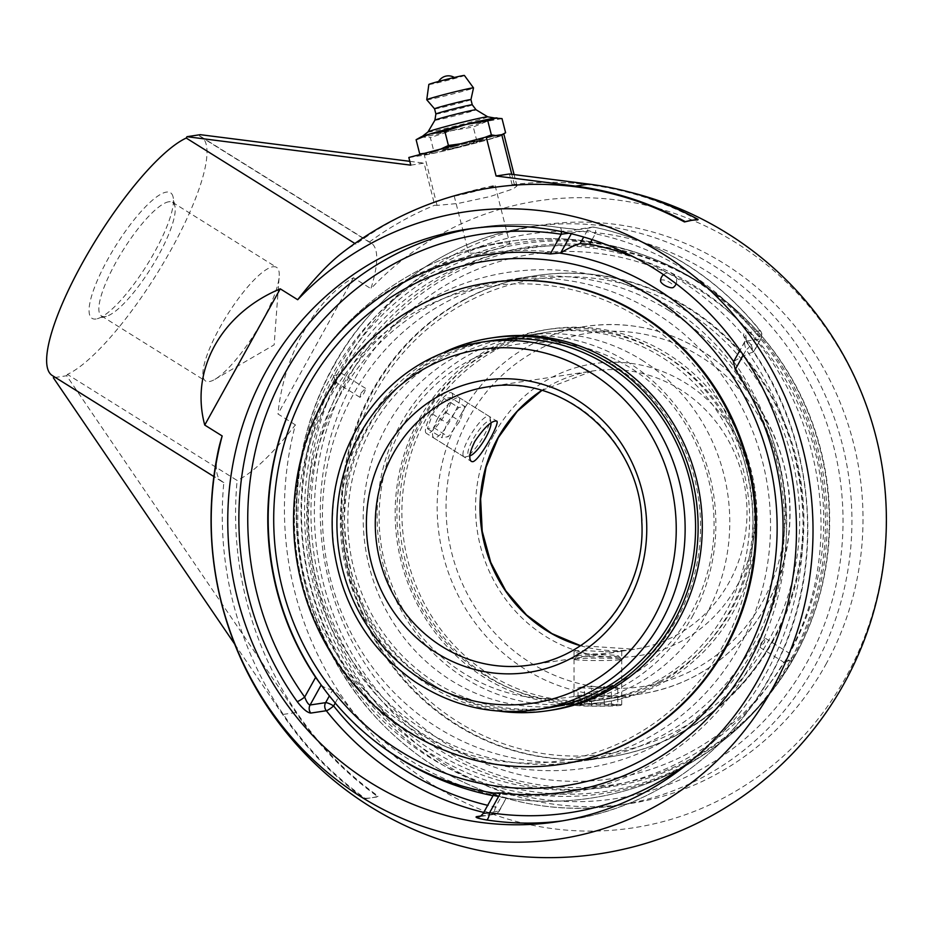 <?xml version="1.0" encoding="UTF-8"?>
<svg xmlns="http://www.w3.org/2000/svg" width="933" height="933" viewBox="0 0 933 933"><rect width="100%" height="100%" fill="white"/><g stroke="black" fill="none" stroke-linecap="round" stroke-linejoin="round"><path stroke-width="0.7" stroke-dasharray="4.67 3.5" d="M562.494 820.853A299.656 284.005 -98.6 0 0 568.045 820.072A299.656 284.005 -98.6 0 0 769.398 677.673A299.656 284.005 -98.6 0 0 749.257 346.003C744.091 338.702 742.505 334.422 744.511 333.163L760.033 330.807A7.032 6.671 81.4 0 1 760.722 338.889A7.032 1.411 29 0 0 761.095 338.679A7.032 1.411 29 0 0 757.164 334.935A7.032 1.166 141.5 0 0 760.453 330.888A7.032 1.166 141.5 0 0 760.033 330.807A299.656 284.005 -98.6 0 0 594.321 227.232A7.032 2.111 -78.2 0 1 594.566 227.232A7.032 2.111 -78.2 0 1 595.336 233.786A7.032 1.411 29 0 0 587.347 230.509A7.032 6.671 81.4 0 1 594.321 227.232L578.798 229.576L559.87 227.629A299.656 284.005 -98.6 0 0 478.384 227.512A299.656 284.005 -98.6 0 0 472.844 228.41M561.386 231.547A7.032 2.146 98.7 0 0 560.08 227.629L560.08 227.629A7.032 2.146 98.7 0 0 559.87 227.629M578.798 229.576A7.032 6.671 -98.6 0 0 571.812 232.865L569.002 233.192M494.502 793.038L483.481 813.378L499.015 811.034L506.281 797.925L499.388 810.824A7.032 7.032 0 0 1 494.292 814.369A7.032 6.671 81.4 0 1 492.029 814.311A7.032 2.111 101.8 0 0 495.458 807.08A7.032 1.411 -151 0 1 499.388 810.824A7.032 1.411 -151 0 1 499.015 811.034A7.032 6.671 81.4 0 1 494.292 814.369L478.757 816.725A7.032 6.671 -98.6 0 0 483.481 813.378L483.189 813.436M749.257 346.003A7.032 1.061 -35.6 0 1 749.677 346.085A7.032 1.061 -35.6 0 1 746.178 349.84C744.441 344.848 744.114 341.979 745.199 341.233A7.032 6.671 -98.6 0 0 744.511 333.163M556.954 821.751L568.045 820.072C658.745 807.045 740.44 744.429 779.65 657.998C826.265 559.823 814.182 434.242 749.677 346.085L745.397 338.597L745.199 341.233L733.443 361.981M592.105 239.618L595.336 233.786A292.612 277.334 81.4 0 1 757.164 334.935L751.38 345.362L753.467 351.986L760.722 338.889L745.199 341.233M506.549 797.902L501.231 796.654L495.458 807.08A292.612 277.334 81.4 0 1 487.679 805.331M335.239 703.027L339.402 695.505L332.894 689.557L329.384 695.878M751.38 345.362A281.183 266.5 -98.6 0 0 678.932 279.527A281.183 266.5 -98.6 0 0 633.25 256.738M321.209 684.95A260.843 64.564 122 0 0 332.894 689.557M700.963 283.784A271.515 257.333 81.4 0 1 753.771 327.238A271.515 257.333 81.4 0 1 801.61 643.327A271.515 257.333 81.4 0 1 449.03 752.628A271.515 257.333 81.4 0 1 348.942 376.979A271.515 257.333 81.4 0 1 700.963 283.784M825.74 664.658A292.612 277.334 -98.6 0 0 814.112 352.592A292.612 277.334 -98.6 0 0 541.548 225.063A292.612 277.334 -98.6 0 0 344.918 364.127A292.612 277.334 -98.6 0 0 356.534 676.192A292.612 277.334 -98.6 0 0 629.11 803.71A292.612 277.334 -98.6 0 0 825.74 664.658M168.861 201.761A67.001 16.584 122 0 0 119.342 256.353A67.001 16.584 122 0 0 101.522 315.984A67.001 16.584 122 0 0 105.219 316.567A67.001 16.584 122 0 0 106.292 316.334A67.001 16.584 122 0 0 151.099 267.946A67.001 16.584 122 0 0 174.961 206.473A67.001 16.584 122 0 0 172.547 202.344A67.001 16.584 122 0 0 168.861 201.761M96.099 318.981A74.034 18.322 -58 0 1 116.683 244.294A74.034 18.322 -58 0 1 173.165 197.329A74.034 18.322 -58 0 1 146.796 265.264A74.034 18.322 -58 0 1 97.289 318.724A74.034 18.322 -58 0 1 96.099 318.981M272.891 266.78A67.001 16.584 -58 0 1 276.576 267.363A67.001 16.584 -58 0 1 279.189 276.495A67.001 16.584 -58 0 1 255.129 332.976A67.001 16.584 -58 0 1 214.905 379.346A67.001 16.584 -58 0 1 209.249 381.585A67.001 16.584 -58 0 1 205.552 381.002A67.001 16.584 -58 0 1 223.372 321.372A67.001 16.584 -58 0 1 272.891 266.78M52.248 375.521A140.685 34.824 122 0 0 54.102 376.396L223.827 482.478A337 319.401 -98.6 0 0 365.001 798.251A337 83.41 122 0 0 371.346 797.808L378.005 796.805A337.653 320.019 81.4 0 1 295.936 712.497L66.663 375.742L53.356 377.76M66.663 375.742L67.421 374.39A140.685 34.824 122 0 0 169.211 253.041A140.685 34.824 122 0 0 201.388 136.918A140.685 34.824 122 0 0 199.534 136.043L200.292 134.679M456.4 145.91A21.109 0.688 165.8 0 0 442.592 150.073A21.109 0.688 165.8 0 0 469.707 143.892A21.109 0.688 165.8 0 0 483.516 139.728A21.109 0.688 165.8 0 0 456.4 145.91A21.109 0.688 -14.2 0 1 483.516 139.728A21.109 0.688 -14.2 0 1 469.707 143.892A21.109 0.688 -14.2 0 1 442.592 150.073A21.109 0.688 -14.2 0 1 456.4 145.91M481.988 247.035C497.604 243.256 506.876 242.102 509.78 243.571C509.581 244.889 505.103 246.755 496.333 249.146C480.717 252.925 471.445 254.079 468.529 252.61C468.739 251.292 473.218 249.438 481.988 247.035M410.765 165.153L424.072 163.135L434.72 205.213A335.005 106.292 -104.8 0 1 437.064 205.377L457.951 203.476L489.953 196.583L513.372 188.804L516.975 185.97L514.456 184.886A335.005 106.292 75.2 0 0 512.112 184.722L509.395 173.993M408.829 157.49L424.363 155.146A42.207 1.388 165.8 0 0 476.366 142.889A42.207 1.388 165.8 0 0 503.972 134.55M223.827 482.478A140.685 34.824 -58 0 1 221.961 481.603A140.685 34.824 -58 0 1 218.159 451.059M234.778 644.248L282.617 714.503A337.653 320.019 -98.6 0 0 364.686 798.823L371.346 797.808A337 83.41 122 0 0 378.32 796.234A337 319.401 81.4 0 1 237.134 480.46L67.421 374.39M199.534 136.043L369.246 242.125A140.685 34.824 -58 0 1 371.101 243A140.685 34.824 -58 0 1 370.902 288.647A317.08 300.519 81.4 0 1 735.915 242.732A317.08 300.519 81.4 0 1 857.614 653.718A317.08 300.519 81.4 0 1 480.705 809.564A317.08 300.519 81.4 0 1 295.388 424.877A140.685 34.824 -58 0 1 237.134 480.46M433.763 202.449A337 319.401 -98.6 0 0 355.94 244.131L354.867 243.466M512.112 184.722A337 319.401 81.4 0 1 564.605 182.646A337 319.401 81.4 0 1 697.767 219.931M339.402 695.505A281.183 266.5 -98.6 0 0 501.231 796.654M506.281 797.925A260.843 64.564 -58 0 1 503.563 797.657A260.843 64.564 -58 0 1 494.595 793.33M734.084 361.281A260.843 64.564 -58 0 1 753.467 351.986M409.797 161.327L424.072 163.135M369.246 242.125A337 319.401 81.4 0 1 434.72 205.213M295.388 424.877L277.952 413.984C283.574 355.87 314.911 299.341 353.467 277.754L370.902 288.647M353.467 277.754L277.952 413.984M341.991 252.96A140.685 34.824 -58 0 1 355.94 244.131M481.311 189.772A21.109 0.688 165.8 0 0 495.12 185.609A21.109 0.688 165.8 0 0 474.489 190.11A21.109 0.688 165.8 0 0 454.196 195.953A21.109 0.688 165.8 0 0 481.311 189.772M443.91 80.39L454.954 77.859L443.91 80.39M428.049 131.891A30.824 1.015 165.8 0 0 427.99 131.938A30.824 1.015 165.8 0 0 429.612 131.903A30.824 1.015 165.8 0 0 463.398 124.042A30.824 1.015 165.8 0 0 487.737 116.823A30.824 1.015 165.8 0 0 487.656 116.8M493.685 118.316A38.195 1.248 165.8 0 0 453.765 127.553A38.195 1.248 165.8 0 0 421.728 136.836A38.195 1.248 165.8 0 0 423.664 136.859A38.195 1.248 165.8 0 0 466.267 126.935A38.195 1.248 165.8 0 0 495.575 118.153A38.195 1.248 165.8 0 0 493.685 118.316M434.906 120.182L434.906 120.194A21.226 0.7 165.8 0 0 436.026 120.147A21.226 0.7 165.8 0 0 459.106 114.782A21.226 0.7 165.8 0 0 476.063 109.779L476.063 109.767M435.886 114.013L435.886 114.013A18.765 0.618 165.8 0 0 436.877 113.966A18.765 0.618 165.8 0 0 457.147 109.254A18.765 0.618 165.8 0 0 472.261 104.811L472.261 104.811M434.568 108.823L434.58 108.823A18.765 0.618 165.8 0 0 435.559 108.764A18.765 0.618 165.8 0 0 455.689 104.099A18.765 0.618 165.8 0 0 470.943 99.621L470.943 99.621M426.754 99.761A24.118 0.793 165.8 0 0 428.014 99.679A24.118 0.793 165.8 0 0 453.893 93.685A24.118 0.793 165.8 0 0 473.509 87.924M428.842 84.471A18.345 0.606 165.8 0 0 429.81 84.437A18.345 0.606 165.8 0 0 449.753 79.806A18.345 0.606 165.8 0 0 464.412 75.468M421.226 154.213L427.221 154.388L433.938 151.741L430.358 137.571L422.836 137.069L417.226 139.064M484.927 137.349L460.435 143.834M440.901 149L424.352 153.385M501.884 134.632L495.726 135.565M502.012 118.596L487.259 121.232L473.299 127.005L451.432 130.713L430.358 137.571M433.938 151.741L455.805 148.032L476.891 141.175L491.644 138.539L505.604 132.766M476.891 141.175L473.299 127.005M421.028 136.953A39.081 1.283 165.8 0 0 422.836 137.069A39.081 1.283 165.8 0 0 451.432 130.713A39.081 1.283 165.8 0 0 487.259 121.232A39.081 1.283 165.8 0 0 496.239 117.92M434.463 151.263A39.081 1.283 165.8 0 0 425.483 154.563A39.081 1.283 165.8 0 0 427.221 154.388A39.081 1.283 165.8 0 0 455.805 148.032A39.081 1.283 165.8 0 0 491.644 138.539A39.081 1.283 165.8 0 0 500.694 135.542A39.081 1.283 165.8 0 0 498.887 135.413A39.081 1.283 165.8 0 0 470.29 141.769A39.081 1.283 165.8 0 0 434.463 151.263M641.682 360.01A185.819 176.115 81.4 0 1 706.106 614.649A185.819 176.115 81.4 0 1 581.236 702.946A185.819 176.115 81.4 0 1 379.299 545.572A185.819 176.115 81.4 0 1 525.629 335.483A185.819 176.115 81.4 0 1 641.682 360.01M692.216 616.748A185.819 176.115 -98.6 0 0 627.792 362.121A185.819 176.115 -98.6 0 0 511.751 337.583A185.819 176.115 -98.6 0 0 365.409 547.671A185.819 176.115 -98.6 0 0 567.346 705.056A185.819 176.115 -98.6 0 0 692.216 616.748M605.424 651.852L621.763 651.164L616.316 651.992C603.569 655.118 572.862 654.336 574.052 651.152C576.862 650.313 587.324 650.546 605.424 651.852M590.367 699.202C608.468 698.502 618.929 697.662 621.74 696.694L605.412 696.928C587.3 695.901 576.839 695.82 574.028 696.671C574.635 697.907 580.069 698.759 590.367 699.202M437.775 418.194C432.504 428.748 431.198 435.373 433.868 438.032C438.37 438.23 444.691 430.848 452.82 415.908C458.628 405.68 460.739 399.569 459.153 397.575C454.243 397.131 447.117 404.001 437.775 418.194M561.853 764.162A243.443 230.731 81.4 0 1 335.087 658.068A243.443 230.731 81.4 0 1 325.419 398.438A243.443 230.731 81.4 0 1 489.009 282.746A243.443 230.731 -98.6 0 0 367.369 343.484A243.443 230.731 -98.6 0 0 318.001 627.034A243.443 230.731 -98.6 0 0 561.853 764.162L575.929 762.028A243.443 230.731 81.4 0 1 311.377 555.846A243.443 230.731 81.4 0 1 503.085 280.611A243.443 230.731 81.4 0 1 655.118 312.753A243.443 230.731 81.4 0 1 739.519 646.347A243.443 230.731 81.4 0 1 575.929 762.028M361.013 393.05L365.538 388.338C365.036 392.21 363.17 395.207 359.928 397.318L361.013 393.05M333.384 375.777L336.335 382.437L336.801 375.323L341.56 373.352L333.384 375.777M336.801 375.323A276.973 262.511 81.4 0 1 667.457 264.82A276.973 262.511 81.4 0 1 695.901 280.273A276.973 262.511 81.4 0 1 791.93 659.794L783.837 662.278L788.677 660.354L789.061 653.193L791.93 659.794A276.973 262.511 81.4 0 1 737.571 728.521A276.973 262.511 81.4 0 1 397.516 728.521A276.973 262.511 81.4 0 1 336.801 375.323M761.048 643.082L760.15 647.339L764.384 642.58L765.468 638.324L761.048 643.082M494.432 793.155A273.089 258.826 -98.6 0 0 751.706 663.41A273.089 258.826 -98.6 0 0 733.665 361.572M560.197 253.17A273.089 258.826 -98.6 0 0 310.946 369.48A273.089 258.826 -98.6 0 0 303.295 382.355M660.576 281.031A7.242 2.496 -153.4 0 1 661.194 280.11A7.242 2.496 -153.4 0 1 669.941 282.547A7.242 2.496 -153.4 0 1 673.334 287.422M789.971 661.17A278.664 264.109 81.4 0 1 707.576 752.185A278.664 264.109 81.4 0 1 380.046 717.967A278.664 264.109 81.4 0 1 332.078 374.961A278.664 264.109 81.4 0 1 631.769 251.082A278.664 264.109 81.4 0 1 693.371 279.329A278.664 264.109 81.4 0 1 789.971 661.17M772.034 641.426A243.443 230.731 81.4 0 1 608.444 757.118A243.443 230.731 81.4 0 1 381.679 651.012A243.443 230.731 81.4 0 1 371.999 391.382A243.443 230.731 81.4 0 1 535.6 275.702A243.443 230.731 81.4 0 1 762.366 381.795A243.443 230.731 81.4 0 1 772.034 641.426M354.085 380.186A265.264 251.409 -98.6 0 0 571.894 781.329A265.264 251.409 -98.6 0 0 790.076 387.708A265.264 251.409 -98.6 0 0 354.085 380.186M345.746 376.454A273.089 258.826 81.4 0 1 731.145 305.686A273.089 258.826 81.4 0 1 786.507 670.384A273.089 258.826 81.4 0 1 433.903 746.458A273.089 258.826 81.4 0 1 345.746 376.454M669.078 310.642A243.443 230.731 -98.6 0 0 517.045 278.5A243.443 230.731 -98.6 0 0 325.337 553.736A243.443 230.731 -98.6 0 0 589.889 759.917A243.443 230.731 -98.6 0 0 753.479 644.225A243.443 230.731 -98.6 0 0 669.078 310.642M496.391 339.915A185.819 176.115 -98.6 0 0 403.546 386.274A185.819 176.115 -98.6 0 0 365.864 602.706A185.819 176.115 -98.6 0 0 551.998 707.377A185.819 176.115 -98.6 0 0 644.843 661.007A185.819 176.115 -98.6 0 0 682.524 444.575A185.819 176.115 -98.6 0 0 496.391 339.915L491.434 340.662A185.819 176.115 -98.6 0 0 398.589 387.02A185.819 176.115 -98.6 0 0 360.908 603.453A185.819 176.115 -98.6 0 0 547.041 708.124L567.346 705.056M444.948 351.893A188.501 178.658 -98.6 0 0 396.852 385.037A188.501 178.658 -98.6 0 0 349.49 580.944A188.501 178.658 -98.6 0 0 499.307 711.156M681.195 700.8A239.909 227.372 -98.6 0 0 691.47 362.296A239.909 227.372 -98.6 0 0 369.666 346.108A239.909 227.372 -98.6 0 0 359.392 684.612A239.909 227.372 -98.6 0 0 681.195 700.8M495.201 337.384A188.501 178.658 -98.6 0 0 401.015 384.408A188.501 178.658 -98.6 0 0 362.785 603.966A188.501 178.658 -98.6 0 0 551.613 710.141M661.59 680.39A185.819 176.115 81.4 0 1 606.007 699.202A185.819 176.115 81.4 0 1 411.126 572.011A185.819 176.115 81.4 0 1 494.828 350.54A185.819 176.115 81.4 0 1 550.4 331.74A185.819 176.115 81.4 0 1 745.292 458.931A185.819 176.115 81.4 0 1 661.59 680.39M493.627 348.161A188.501 178.658 81.4 0 1 550.004 329.081A188.501 178.658 81.4 0 1 747.706 458.115A188.501 178.658 81.4 0 1 662.792 682.769A188.501 178.658 81.4 0 1 606.415 701.849A188.501 178.658 81.4 0 1 408.712 572.827A188.501 178.658 81.4 0 1 493.627 348.161M656.634 681.148A185.819 176.115 81.4 0 1 601.062 699.948A185.819 176.115 81.4 0 1 406.17 572.757A185.819 176.115 81.4 0 1 489.872 351.286A185.819 176.115 81.4 0 1 545.455 332.486A185.819 176.115 81.4 0 1 740.347 459.677A185.819 176.115 81.4 0 1 656.634 681.148M679.667 729.326A239.909 227.372 81.4 0 1 371.416 626.346A239.909 227.372 81.4 0 1 464.377 303.482A239.909 227.372 81.4 0 1 772.629 406.461A239.909 227.372 81.4 0 1 679.667 729.326M681.253 732.475A243.443 230.731 81.4 0 1 608.444 757.118A243.443 230.731 81.4 0 1 353.117 590.472A243.443 230.731 81.4 0 1 462.78 300.333A243.443 230.731 81.4 0 1 535.6 275.702A243.443 230.731 81.4 0 1 790.916 442.335A243.443 230.731 81.4 0 1 681.253 732.475M463.631 300.204A243.443 230.731 81.4 0 1 536.44 275.573A243.443 230.731 81.4 0 1 791.767 442.207A243.443 230.731 81.4 0 1 682.093 732.347A243.443 230.731 81.4 0 1 609.284 756.99A243.443 230.731 81.4 0 1 353.969 590.344A243.443 230.731 81.4 0 1 463.631 300.204M489.463 348.79A188.501 178.658 81.4 0 1 545.84 329.711A188.501 178.658 81.4 0 1 743.543 458.744A188.501 178.658 81.4 0 1 658.628 683.399A188.501 178.658 81.4 0 1 602.251 702.479A188.501 178.658 81.4 0 1 404.549 573.457A188.501 178.658 81.4 0 1 489.463 348.79M462.966 454.837A23.85 5.901 122 0 0 463.899 456.797A23.85 5.901 122 0 0 465.59 456.925A23.85 5.901 122 0 0 481.195 440.271A23.85 5.901 122 0 0 490.105 418.311A23.85 5.901 122 0 0 490.047 417.821A23.85 5.901 122 0 0 489.184 416.351A23.85 5.901 122 0 0 473.567 430.311A23.85 5.901 122 0 0 462.966 454.837M465.59 456.925L469.905 455.782A20.339 5.038 -58 0 1 467.853 453.951A20.339 5.038 -58 0 1 478.384 430.953A20.339 5.038 -58 0 1 490.945 422.392A20.339 5.038 -58 0 1 491.015 422.929M452.54 394.822A23.85 5.901 122 0 0 451.619 392.863A23.85 5.901 122 0 0 436.003 406.835A23.85 5.901 122 0 0 425.401 431.361A23.85 5.901 122 0 0 426.334 433.32A23.85 5.901 122 0 0 441.939 419.349A23.85 5.901 122 0 0 452.54 394.822M464.972 406.578L459.829 421.156L448.272 436.702L441.869 437.682L447.012 423.092L458.57 407.546L464.972 406.578L450.522 397.54L444.12 398.508L432.562 414.065L427.419 428.644L433.822 427.676L445.379 412.129L450.522 397.54M445.379 412.129L459.829 421.156M433.822 427.676L448.272 436.702M427.419 428.644L441.869 437.682M432.562 414.065L447.012 423.092M444.12 398.508L458.57 407.546M574.553 659.573A23.85 1.201 0 0 0 600.351 660.541A23.85 1.201 0 0 0 621.763 659.351A23.85 1.201 0 0 0 621.728 659.293A23.85 1.201 0 0 0 621.25 659.106A23.85 1.201 0 0 0 596.059 658.138A23.85 1.201 0 0 0 574.075 659.269A23.85 1.201 0 0 0 574.052 659.328A23.85 1.201 0 0 0 574.553 659.573M577.994 656.027A20.339 1.026 180 0 1 577.597 655.759A20.339 1.026 180 0 1 597.901 654.803A20.339 1.026 180 0 1 618.217 655.782A20.339 1.026 180 0 1 600.502 656.844A20.339 1.026 180 0 1 577.994 656.027M621.238 704.765A23.85 1.201 0 0 0 595.429 703.809A23.85 1.201 0 0 0 574.028 704.986A23.85 1.201 0 0 0 574.53 705.243A23.85 1.201 0 0 0 600.327 706.199A23.85 1.201 0 0 0 621.74 705.01A23.85 1.201 0 0 0 621.238 704.765M617.774 687.236L611.418 688.204L591.545 688.414L578.017 687.644L584.361 686.665L617.774 687.236L617.763 704.8L584.35 704.228L578.005 705.208L591.534 705.978L611.418 705.768L617.763 704.8M611.418 705.768L611.418 688.204M591.534 705.978L591.545 688.414M578.005 705.208L578.017 687.644M584.35 704.228L584.361 686.665M604.222 704.03L604.234 686.466M467.281 229.191L478.384 227.512C505.558 223.419 532.79 223.465 560.08 227.629L576.536 229.518L592.07 227.162A7.032 7.032 0 0 1 594.566 227.232C660.972 241.857 716.264 276.413 760.453 330.888A7.032 7.032 0 0 1 761.095 338.679L753.934 351.601M571.323 233.74L571.812 232.865L587.347 230.509L583.72 237.04M743.286 355.053L746.178 349.84A292.612 277.334 81.4 0 1 694.688 757.969M483.749 812.433A299.656 284.005 -98.6 0 0 492.029 814.311L480.647 816.025M337.384 369.748A285.58 270.663 -98.6 0 0 436.399 761.071A285.58 270.663 -98.6 0 0 806.648 663.06A285.58 270.663 -98.6 0 0 707.646 271.736A285.58 270.663 -98.6 0 0 337.384 369.748M333.827 365.806A292.612 277.334 81.4 0 1 530.457 226.742A292.612 277.334 81.4 0 1 713.197 265.369A292.612 277.334 81.4 0 1 814.649 666.337A292.612 277.334 81.4 0 1 618.019 805.389A292.612 277.334 81.4 0 1 345.443 677.859A292.612 277.334 81.4 0 1 333.827 365.806M437.064 205.377L424.363 155.146M514.456 184.886L511.774 174.296M295.936 712.497L282.617 714.503M480.985 342.236A185.819 176.115 -98.6 0 0 356.114 430.545A185.819 176.115 -98.6 0 0 363.497 628.714A185.819 176.115 -98.6 0 0 536.592 709.71M580.384 645.694A140.685 133.337 -98.6 0 0 634.557 649.24A140.685 133.337 -98.6 0 0 729.093 582.379A140.685 133.337 -98.6 0 0 723.507 432.341A140.685 133.337 -98.6 0 0 592.455 371.019L487.737 386.868A140.685 133.337 81.4 0 1 618.789 448.178A140.685 133.337 81.4 0 1 624.387 598.216A140.685 133.337 81.4 0 1 529.839 665.077L616.316 651.992M541.84 390.449L592.455 371.019A140.685 133.337 -98.6 0 0 541.758 390.426M460.832 414.695A185.819 176.115 81.4 0 1 585.702 326.398A185.819 176.115 81.4 0 1 758.797 407.383A185.819 176.115 81.4 0 1 766.18 605.552A185.819 176.115 81.4 0 1 641.309 693.86A185.819 176.115 81.4 0 1 468.214 612.876A185.819 176.115 81.4 0 1 460.832 414.695M468.832 417.972A178.786 169.456 -98.6 0 0 615.64 688.356A178.786 169.456 -98.6 0 0 762.704 423.046A178.786 169.456 -98.6 0 0 468.832 417.972M494.35 433.927A147.729 140.008 81.4 0 1 737.163 438.113A147.729 140.008 81.4 0 1 615.652 657.333A147.729 140.008 81.4 0 1 494.35 433.927M744.744 341.571L739.962 350.213M541.548 225.063L530.457 226.742C461.765 238.008 404.922 271.211 359.94 326.363C306.117 393.096 284.308 486.664 302.385 572.967C320.206 654.208 362.529 717.605 429.355 763.159C487.796 800.712 550.68 814.789 618.019 805.389L629.11 803.71M174.961 206.473L173.165 197.329M106.292 316.334L97.289 318.724M101.522 315.984L205.552 381.002M172.547 202.344L276.576 267.363M214.905 379.346L274.15 344.86L279.189 276.495M454.196 195.953L468.529 252.61M495.12 185.609L509.78 243.571M753.771 327.238A281.381 281.381 0 0 0 295.843 396.537M503.563 797.657A281.381 281.381 0 0 0 801.61 643.327M371.101 243L201.388 136.918M221.961 481.603L213.867 476.541M516.952 185.877L514.095 174.588M629.448 192.07A337.653 337.653 0 0 0 564.605 182.646M454.954 77.859A11.383 11.383 0 0 0 454.348 77.474M438.638 81.439A11.383 11.383 0 0 0 438.3 82.081M425.483 154.563L424.667 154.563M500.694 135.542L502.455 134.562M494.91 118.048L495.575 118.153M519.798 343.892C457.928 352.499 403.394 401.773 385.947 466.43C373.445 513.698 378.098 559.345 399.93 603.383C432.819 669.323 505.803 707.902 573.177 696.648C611.395 690.513 643.782 672.506 670.337 642.627C687.434 622.894 699.668 600.047 707.027 574.11C729.921 497.662 695.4 406.718 629.204 367.124C594.846 346.155 558.377 338.411 519.798 343.892M491.434 340.662L511.751 337.583M621.728 651.176L634.557 649.24L580.454 645.648M581.236 702.946L641.309 693.86C683.982 686.898 719.53 666.512 747.951 632.726C779.93 592.525 793.691 546.132 789.236 493.534C782.122 434.626 755.054 388.385 708.007 354.808C670.314 329.781 629.553 320.311 585.702 326.398L525.629 335.483M621.74 696.694L621.763 651.164M574.028 696.671L574.052 651.152M433.868 438.032L471.34 461.45M459.153 397.575L496.624 421.005M489.009 282.746L503.085 280.611M365.538 388.338L341.56 373.352C383.86 303.47 443.98 261.811 521.932 248.376C582.134 239.898 638.767 251.863 691.82 284.297C813.868 357.106 856.832 533.781 788.7 653.508M359.928 397.318L335.95 382.332M759.859 647.292L783.837 662.278C741.537 732.16 681.417 773.819 603.476 787.254C524.101 799.826 439.42 770.075 382.18 709.407C299.843 625.996 280.203 484.624 336.708 382.122M765.468 638.312L789.446 653.298M492.997 795.732A281.381 281.381 0 0 0 707.576 752.185M631.781 251.082A281.381 281.381 0 0 0 310.946 369.48M737.571 728.521A281.381 281.381 0 0 0 786.496 670.384M731.122 305.674A281.381 281.381 0 0 0 667.492 264.844M676.145 283.749A8.035 8.035 0 0 0 663.538 274.687M589.889 759.917L609.284 756.99M517.045 278.5L536.44 275.573M667.678 305.569C589.224 255.176 483.352 258.103 408.841 312.94C353.187 354.342 319.902 410.275 308.986 480.717C299.61 559.135 320.124 628.329 370.518 688.297C447.688 780.256 590.962 798.228 684.962 727.005C740.557 685.254 773.644 629.04 784.198 558.366C798.496 460.459 750.587 356.021 667.678 305.569M551.998 707.377L547.041 708.124M601.062 699.948L606.007 699.202M545.455 332.486L550.4 331.74M602.251 702.479L606.415 701.849M545.84 329.711L550.004 329.081M490.945 422.392L490.047 417.821M489.184 416.351L451.619 392.863M463.899 456.797L426.334 433.32M577.597 655.759L574.075 659.269M618.217 655.782L621.728 659.293M574.052 659.328L574.028 704.986M621.763 659.351L621.74 705.01"/><path stroke-width="1.4" d="M472.844 228.41A299.656 284.005 -98.6 0 0 297.161 701.569A7.032 1.061 144.4 0 0 304.683 697.068C306.607 702.024 308.415 704.672 310.094 704.998A7.032 6.671 -98.6 0 0 310.782 713.08L326.317 710.724A7.032 6.671 81.4 0 1 325.629 702.654A7.032 1.411 -151 0 1 333.629 705.931A7.032 1.166 -38.5 0 1 326.317 710.724A299.656 284.005 -98.6 0 0 400.875 777.492A299.656 284.005 -98.6 0 0 483.749 812.433M297.161 701.569C302.712 708.823 307.249 712.66 310.782 713.08M569.002 233.192L561.234 234.241A7.032 2.146 98.7 0 0 561.386 231.547M320.987 684.717L315.622 677.346A271.515 257.333 81.4 0 1 295.843 396.537A271.515 257.333 81.4 0 1 550.295 253.963L560.698 252.913L571.323 233.74M480.647 816.025L476.506 816.655C474.78 817.378 478.128 818.474 486.548 819.955A299.656 284.005 -98.6 0 0 562.494 820.853M483.481 813.378L489.627 812.666A7.032 2.146 -81.3 0 1 486.548 819.955M583.72 237.04L580.081 243.618L589.563 244.213L592.105 239.618M739.962 350.213L733.431 361.981L735.239 369.561A271.515 257.333 81.4 0 1 748.499 662.885A271.515 257.333 81.4 0 1 500.566 792.945L494.502 793.038L483.189 813.436C481.02 815.943 479.539 817.04 478.757 816.725L478.757 816.725A7.032 6.671 -98.6 0 1 476.506 816.655M633.25 256.738A281.183 266.5 -98.6 0 0 589.563 244.213M580.081 243.618A260.843 64.564 122 0 0 560.698 252.913M758.307 679.352A299.656 284.005 81.4 0 1 556.954 821.751A299.656 284.005 81.4 0 1 292.239 711.564A299.656 284.005 81.4 0 1 246.265 414.812A299.656 284.005 81.4 0 1 467.281 229.191A299.656 284.005 81.4 0 1 746.412 359.788A299.656 284.005 81.4 0 1 758.307 679.352M53.986 376.605L53.356 377.76L234.778 644.248M514.095 174.588L503.972 134.55A42.207 1.388 165.8 0 0 501.744 134.655L486.221 137.011L408.829 157.49L410.765 165.153L186.973 136.696L186.227 138.061A140.685 34.824 122 0 0 84.425 259.397A140.685 34.824 122 0 0 52.248 375.521L213.867 476.541M186.973 136.696L200.292 134.679L409.797 161.327M698.082 219.372L691.423 220.375A337 83.41 122 0 1 697.767 219.931L698.082 219.372A337.653 320.019 81.4 0 0 588.828 184.093L509.395 173.993L496.088 176.01L486.221 137.011M222.171 435.956A317.08 300.519 -98.6 0 0 407.488 820.643A317.08 300.519 -98.6 0 0 784.408 664.797A317.08 300.519 -98.6 0 0 662.698 253.811A317.08 300.519 -98.6 0 0 297.685 299.726L280.262 288.833L204.747 425.063L222.171 435.956A140.685 34.824 -58 0 0 218.159 451.059A337.653 337.653 0 0 0 854.092 664.028A337.653 337.653 0 0 0 629.448 192.07M684.46 221.949L691.423 220.375A337 83.41 122 0 0 684.46 221.949A337 319.401 -98.6 0 0 433.763 202.449A337.653 337.653 0 0 0 341.991 252.96A140.685 34.824 -58 0 0 297.685 299.726M684.764 221.378A337.653 320.019 -98.6 0 0 575.521 186.11L496.088 176.01M354.867 243.466L186.227 138.061M204.747 425.063C189.842 370.051 221.168 313.523 280.262 288.833M494.91 118.048L487.656 116.8A30.824 1.015 165.8 0 0 486.128 116.94A30.824 1.015 165.8 0 0 453.904 124.381A30.824 1.015 165.8 0 0 428.049 131.891L422.252 136.428M476.063 109.779A21.226 0.7 165.8 0 0 476.052 109.767A21.226 0.7 165.8 0 0 474.944 109.837A21.226 0.7 165.8 0 0 452.33 115.086A21.226 0.7 165.8 0 0 434.906 120.182A21.226 0.7 165.8 0 0 434.906 120.194L428.002 131.915M435.886 114.013L434.568 108.823A18.765 0.618 165.8 0 1 449.683 104.368A18.765 0.618 165.8 0 1 469.952 99.668A18.765 0.618 165.8 0 1 470.943 99.621L472.261 104.811A18.765 0.618 165.8 0 0 472.261 104.799A18.765 0.618 165.8 0 0 471.27 104.858A18.765 0.618 165.8 0 0 451.129 109.534A18.765 0.618 165.8 0 0 435.886 114.001A18.765 0.618 165.8 0 0 435.886 114.013L434.906 120.182M470.943 99.621L473.509 87.924A24.118 0.793 165.8 0 0 473.509 87.9A24.118 0.793 165.8 0 0 472.238 87.97A24.118 0.793 165.8 0 0 446.336 93.988A24.118 0.793 165.8 0 0 426.743 99.738A24.118 0.793 165.8 0 0 426.754 99.761L434.568 108.823A18.765 0.618 165.8 0 0 434.58 108.823M473.509 87.9L464.412 75.468A18.345 0.606 165.8 0 0 463.444 75.526A18.345 0.606 165.8 0 0 443.735 80.098A18.345 0.606 165.8 0 0 428.842 84.471L426.743 99.738M424.352 153.385L419.71 153.898L421.226 154.213M419.71 153.898L416.118 139.717L430.078 133.944L444.831 131.308L465.917 124.462L487.784 120.754L494.502 118.106L502.012 118.596L505.604 132.766L501.884 134.632M497.056 117.931L496.239 117.92A39.081 1.283 165.8 0 0 494.502 118.106A39.081 1.283 165.8 0 0 465.917 124.462A39.081 1.283 165.8 0 0 430.078 133.944A39.081 1.283 165.8 0 0 421.028 136.953L416.118 139.717M460.435 143.834L448.423 145.49L444.831 131.308M495.726 135.565L491.364 134.923L484.927 137.349M491.364 134.923L487.784 120.754M448.423 145.49L440.901 149M474.862 441.367C484.402 427.302 491.656 420.515 496.624 421.005C500.893 421.938 479.387 460.867 472.728 461.707L471.34 461.45C468.494 458.686 469.672 451.992 474.862 441.367M725.442 648.47A243.443 230.731 81.4 0 1 561.853 764.162A243.443 230.731 -98.6 0 0 683.492 703.424A243.443 230.731 -98.6 0 0 732.86 419.873A243.443 230.731 -98.6 0 0 489.009 282.746A243.443 230.731 81.4 0 1 715.774 388.851A243.443 230.731 81.4 0 1 725.442 648.47M303.295 382.355A273.089 258.826 -98.6 0 0 302.968 382.927A273.089 258.826 -98.6 0 0 366.109 734.003A273.089 258.826 -98.6 0 0 397.645 757.13A273.089 258.826 -98.6 0 0 494.432 793.155M733.665 361.572A273.089 258.826 -98.6 0 0 657.03 289.195A273.089 258.826 -98.6 0 0 560.197 253.17M676.145 283.749A8.035 8.035 0 0 1 673.334 287.422A7.242 2.496 -153.4 0 1 664.366 285.125A7.242 2.496 -153.4 0 1 660.576 281.031A8.035 8.035 0 0 1 663.538 274.687M307.493 387.23A265.264 251.409 81.4 0 1 743.496 394.752A265.264 251.409 81.4 0 1 525.302 788.373A265.264 251.409 81.4 0 1 307.493 387.23M639.886 661.765A185.819 176.115 -98.6 0 0 677.568 445.333A185.819 176.115 -98.6 0 0 491.434 340.662L480.985 342.236A185.819 176.115 -98.6 0 1 654.08 423.22A185.819 176.115 -98.6 0 1 661.462 621.401A185.819 176.115 -98.6 0 1 536.592 709.71L547.041 708.124A185.819 176.115 -98.6 0 0 639.886 661.765M499.307 711.156A188.501 178.658 -98.6 0 0 547.438 710.771A188.501 178.658 -98.6 0 0 641.624 663.736A188.501 178.658 -98.6 0 0 679.854 444.19A188.501 178.658 -98.6 0 0 491.038 338.014A188.501 178.658 -98.6 0 0 444.948 351.893M366.517 343.612A243.443 230.731 -98.6 0 0 317.162 627.163A243.443 230.731 -98.6 0 0 561.013 764.29A243.443 230.731 -98.6 0 0 682.641 703.552A243.443 230.731 -98.6 0 0 732.008 420.002A243.443 230.731 -98.6 0 0 488.157 282.874A243.443 230.731 -98.6 0 0 366.517 343.612M547.438 710.771L551.613 710.141A188.501 178.658 -98.6 0 0 645.788 663.106A188.501 178.658 -98.6 0 0 684.017 443.56A188.501 178.658 -98.6 0 0 495.201 337.384L491.038 338.014M491.015 422.929A20.339 5.038 -58 0 1 483.306 441.671A20.339 5.038 -58 0 1 470.092 455.736A20.339 5.038 -58 0 1 469.905 455.782L470.092 455.736M315.622 677.346L304.683 697.068A292.612 277.334 81.4 0 1 285.02 373.188A292.612 277.334 81.4 0 1 561.234 234.241L550.295 253.963M694.688 757.969A292.612 277.334 81.4 0 1 489.627 812.666L500.566 792.945M735.239 369.561L743.286 355.053M487.679 805.331A292.612 277.334 81.4 0 1 406.438 771.136A292.612 277.334 81.4 0 1 333.629 705.931L335.239 703.027M329.384 695.878L325.629 702.654L310.094 704.998L321.185 684.997M511.774 174.296L501.744 134.655M588.828 184.093L575.521 186.11M393.201 453.718A140.685 133.337 81.4 0 1 487.737 386.868C562.891 372.978 640.493 440.621 641.799 521.745C646.277 591.219 594.834 656.785 529.839 665.077A140.685 133.337 81.4 0 1 398.788 603.768A140.685 133.337 81.4 0 1 393.201 453.718M385.201 450.441A147.729 140.008 -98.6 0 0 506.502 673.848A147.729 140.008 -98.6 0 0 628.014 454.628A147.729 140.008 -98.6 0 0 385.201 450.441M359.683 434.498A178.786 169.456 81.4 0 1 653.555 439.56A178.786 169.456 81.4 0 1 506.491 704.87A178.786 169.456 81.4 0 1 359.683 434.498M541.758 390.426A140.685 133.337 -98.6 0 0 497.919 437.88A140.685 133.337 -98.6 0 0 580.384 645.694M454.348 77.474A11.383 11.383 0 0 0 438.638 81.439M502.455 134.562L504.496 133.431M472.261 104.799L476.063 109.767L487.702 116.812M536.592 709.71C492.741 715.786 451.98 706.316 414.287 681.288C367.24 647.712 340.172 601.47 333.058 542.563C329.361 502.607 336.918 465.334 355.741 430.743C384.501 381.282 426.253 351.776 480.985 342.236M580.454 645.648L551.881 633.589L526.55 614.999L505.803 590.846L490.758 562.412L482.209 531.192L480.623 498.852L486.081 467.118L498.28 437.682L517.349 411.255L541.84 390.449M366.109 734.003A281.381 281.381 0 0 0 492.997 795.732M489.009 282.746L488.157 282.874M561.853 764.162L561.013 764.29"/></g></svg>
